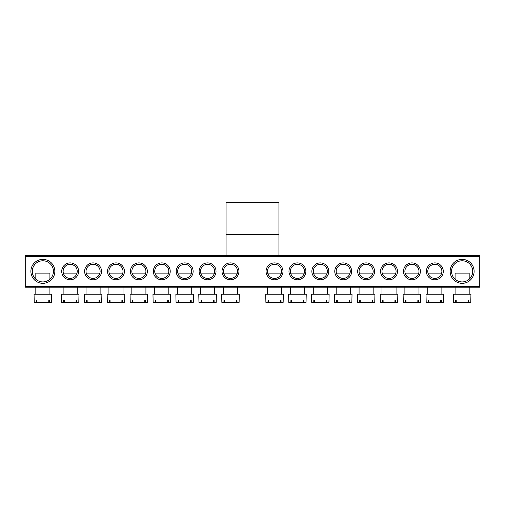 <?xml version="1.0" encoding="UTF-8"?>
<svg xmlns="http://www.w3.org/2000/svg" width="505" height="505" viewBox="0 0 505 505"><rect width="100%" height="100%" fill="white"/><g stroke="black" fill="none" stroke-linecap="round" stroke-linejoin="round"><path stroke-width="0.76" d="M226.076 234.358L226.076 255.492L278.924 255.492L278.924 202.644L226.076 202.644L226.076 234.358L278.924 234.358M30.887 271.349A11.981 11.981 0 0 1 42.868 259.368A11.981 11.981 0 0 1 54.843 271.349A11.981 11.981 0 0 1 42.868 283.33A11.981 11.981 0 0 1 30.887 271.349M53.435 271.349A10.567 10.567 0 0 0 42.868 260.782A10.567 10.567 0 0 0 32.295 271.349A10.567 10.567 0 0 0 42.868 281.916A10.567 10.567 0 0 0 53.435 271.349M450.157 271.349A11.981 11.981 0 0 1 462.132 259.368A11.981 11.981 0 0 1 474.113 271.349A11.981 11.981 0 0 1 462.132 283.33A11.981 11.981 0 0 1 450.157 271.349M472.705 271.349A10.567 10.567 0 0 0 462.132 260.782A10.567 10.567 0 0 0 451.565 271.349A10.567 10.567 0 0 0 462.132 281.916A10.567 10.567 0 0 0 472.705 271.349M426.372 271.349A8.459 8.459 0 0 1 434.83 262.897A8.459 8.459 0 0 1 443.283 271.349A8.459 8.459 0 0 1 434.83 279.808A8.459 8.459 0 0 1 426.372 271.349M441.875 271.349A7.045 7.045 0 0 0 434.83 264.304A7.045 7.045 0 0 0 427.779 271.349A7.045 7.045 0 0 0 434.83 278.394A7.045 7.045 0 0 0 441.875 271.349M403.47 271.349A8.459 8.459 0 0 1 411.928 262.897A8.459 8.459 0 0 1 420.381 271.349A8.459 8.459 0 0 1 411.928 279.808A8.459 8.459 0 0 1 403.47 271.349M418.973 271.349A7.045 7.045 0 0 0 411.928 264.304A7.045 7.045 0 0 0 404.884 271.349A7.045 7.045 0 0 0 411.928 278.394A7.045 7.045 0 0 0 418.973 271.349M380.568 271.349A8.459 8.459 0 0 1 389.027 262.897A8.459 8.459 0 0 1 397.479 271.349A8.459 8.459 0 0 1 389.027 279.808A8.459 8.459 0 0 1 380.568 271.349M396.072 271.349A7.045 7.045 0 0 0 389.027 264.304A7.045 7.045 0 0 0 381.982 271.349A7.045 7.045 0 0 0 389.027 278.394A7.045 7.045 0 0 0 396.072 271.349M357.666 271.349A8.459 8.459 0 0 1 366.125 262.897A8.459 8.459 0 0 1 374.584 271.349A8.459 8.459 0 0 1 366.125 279.808A8.459 8.459 0 0 1 357.666 271.349M373.17 271.349A7.045 7.045 0 0 0 366.125 264.304A7.045 7.045 0 0 0 359.08 271.349A7.045 7.045 0 0 0 366.125 278.394A7.045 7.045 0 0 0 373.17 271.349M334.771 271.349A8.459 8.459 0 0 1 343.223 262.897A8.459 8.459 0 0 1 351.682 271.349A8.459 8.459 0 0 1 343.223 279.808A8.459 8.459 0 0 1 334.771 271.349M350.268 271.349A7.045 7.045 0 0 0 343.223 264.304A7.045 7.045 0 0 0 336.178 271.349A7.045 7.045 0 0 0 343.223 278.394A7.045 7.045 0 0 0 350.268 271.349M311.869 271.349A8.459 8.459 0 0 1 320.322 262.897A8.459 8.459 0 0 1 328.78 271.349A8.459 8.459 0 0 1 320.322 279.808A8.459 8.459 0 0 1 311.869 271.349M327.366 271.349A7.045 7.045 0 0 0 320.322 264.304A7.045 7.045 0 0 0 313.277 271.349A7.045 7.045 0 0 0 320.322 278.394A7.045 7.045 0 0 0 327.366 271.349M288.967 271.349A8.459 8.459 0 0 1 297.42 262.897A8.459 8.459 0 0 1 305.878 271.349A8.459 8.459 0 0 1 297.42 279.808A8.459 8.459 0 0 1 288.967 271.349M304.471 271.349A7.045 7.045 0 0 0 297.42 264.304A7.045 7.045 0 0 0 290.375 271.349A7.045 7.045 0 0 0 297.42 278.394A7.045 7.045 0 0 0 304.471 271.349M266.066 271.349A8.459 8.459 0 0 1 274.518 262.897A8.459 8.459 0 0 1 282.977 271.349A8.459 8.459 0 0 1 274.518 279.808A8.459 8.459 0 0 1 266.066 271.349M281.569 271.349A7.045 7.045 0 0 0 274.518 264.304A7.045 7.045 0 0 0 267.473 271.349A7.045 7.045 0 0 0 274.518 278.394A7.045 7.045 0 0 0 281.569 271.349M61.717 271.349A8.459 8.459 0 0 1 70.17 262.897A8.459 8.459 0 0 1 78.629 271.349A8.459 8.459 0 0 1 70.17 279.808A8.459 8.459 0 0 1 61.717 271.349M77.221 271.349A7.045 7.045 0 0 0 70.17 264.304A7.045 7.045 0 0 0 63.125 271.349A7.045 7.045 0 0 0 70.17 278.394A7.045 7.045 0 0 0 77.221 271.349M84.619 271.349A8.459 8.459 0 0 1 93.072 262.897A8.459 8.459 0 0 1 101.53 271.349A8.459 8.459 0 0 1 93.072 279.808A8.459 8.459 0 0 1 84.619 271.349M100.116 271.349A7.045 7.045 0 0 0 93.072 264.304A7.045 7.045 0 0 0 86.027 271.349A7.045 7.045 0 0 0 93.072 278.394A7.045 7.045 0 0 0 100.116 271.349M107.521 271.349A8.459 8.459 0 0 1 115.973 262.897A8.459 8.459 0 0 1 124.432 271.349A8.459 8.459 0 0 1 115.973 279.808A8.459 8.459 0 0 1 107.521 271.349M123.018 271.349A7.045 7.045 0 0 0 115.973 264.304A7.045 7.045 0 0 0 108.928 271.349A7.045 7.045 0 0 0 115.973 278.394A7.045 7.045 0 0 0 123.018 271.349M130.416 271.349A8.459 8.459 0 0 1 138.875 262.897A8.459 8.459 0 0 1 147.334 271.349A8.459 8.459 0 0 1 138.875 279.808A8.459 8.459 0 0 1 130.416 271.349M145.92 271.349A7.045 7.045 0 0 0 138.875 264.304A7.045 7.045 0 0 0 131.83 271.349A7.045 7.045 0 0 0 138.875 278.394A7.045 7.045 0 0 0 145.92 271.349M153.318 271.349A8.459 8.459 0 0 1 161.777 262.897A8.459 8.459 0 0 1 170.229 271.349A8.459 8.459 0 0 1 161.777 279.808A8.459 8.459 0 0 1 153.318 271.349M168.821 271.349A7.045 7.045 0 0 0 161.777 264.304A7.045 7.045 0 0 0 154.732 271.349A7.045 7.045 0 0 0 161.777 278.394A7.045 7.045 0 0 0 168.821 271.349M176.22 271.349A8.459 8.459 0 0 1 184.678 262.897A8.459 8.459 0 0 1 193.131 271.349A8.459 8.459 0 0 1 184.678 279.808A8.459 8.459 0 0 1 176.22 271.349M191.723 271.349A7.045 7.045 0 0 0 184.678 264.304A7.045 7.045 0 0 0 177.634 271.349A7.045 7.045 0 0 0 184.678 278.394A7.045 7.045 0 0 0 191.723 271.349M199.121 271.349A8.459 8.459 0 0 1 207.58 262.897A8.459 8.459 0 0 1 216.033 271.349A8.459 8.459 0 0 1 207.58 279.808A8.459 8.459 0 0 1 199.121 271.349M214.625 271.349A7.045 7.045 0 0 0 207.58 264.304A7.045 7.045 0 0 0 200.529 271.349A7.045 7.045 0 0 0 207.58 278.394A7.045 7.045 0 0 0 214.625 271.349M222.023 271.349A8.459 8.459 0 0 1 230.482 262.897A8.459 8.459 0 0 1 238.934 271.349A8.459 8.459 0 0 1 230.482 279.808A8.459 8.459 0 0 1 222.023 271.349M237.527 271.349A7.045 7.045 0 0 0 230.482 264.304A7.045 7.045 0 0 0 223.431 271.349A7.045 7.045 0 0 0 230.482 278.394A7.045 7.045 0 0 0 237.527 271.349M479.75 287.206L25.25 287.206L25.25 286.322L479.75 286.322L479.75 287.206M479.75 256.376L25.25 256.376L25.25 255.492L479.75 255.492L479.75 286.322M25.25 256.376L25.25 286.322M281.342 273.11L267.7 273.11M281.051 302.356L283.154 302.356L283.33 294.251L265.712 294.251L265.889 302.356L281.051 302.356L281.051 300.595L280.426 300.595L280.426 302.356M268.609 300.595L267.991 300.595L268.609 300.595L268.609 302.356M267.991 300.595L267.991 302.356M280.426 300.595L281.051 300.595M237.299 273.11L223.658 273.11M237.009 302.356L239.111 302.356L239.288 294.251L221.67 294.251L221.846 302.356L237.009 302.356L237.009 300.595L236.391 300.595L236.391 302.356M224.573 300.595L223.949 300.595L224.573 300.595L224.573 302.356M223.949 300.595L223.949 302.356M236.391 300.595L237.009 300.595M469.183 279.227L469.183 273.11L455.087 273.11L455.087 279.227M468.665 302.356L470.761 302.356L470.944 294.251L453.326 294.251L453.503 302.356L468.665 302.356L468.665 300.595L468.04 300.595L468.04 302.356M456.223 300.595L455.605 300.595L456.223 300.595L456.223 302.356M455.605 300.595L455.605 302.356M468.04 300.595L468.665 300.595M49.913 279.227L49.913 273.11L35.817 273.11L35.817 279.227M49.395 302.356L51.497 302.356L51.674 294.251L34.056 294.251L34.239 302.356L49.395 302.356L49.395 300.595L48.777 300.595L48.777 302.356M36.96 300.595L36.335 300.595L36.96 300.595L36.96 302.356M36.335 300.595L36.335 302.356M48.777 300.595L49.395 300.595M304.244 273.11L290.596 273.11M303.953 302.356L306.049 302.356L306.232 294.251L288.614 294.251L288.791 302.356L303.953 302.356L303.953 300.595L303.328 300.595L303.328 302.356M291.511 300.595L290.893 300.595L291.511 300.595L291.511 302.356M290.893 300.595L290.893 302.356M303.328 300.595L303.953 300.595M214.404 273.11L200.756 273.11M214.107 302.356L216.209 302.356L216.386 294.251L198.768 294.251L198.951 302.356L214.107 302.356L214.107 300.595L213.489 300.595L213.489 302.356M201.672 300.595L201.047 300.595L201.672 300.595L201.672 302.356M201.047 300.595L201.047 302.356M213.489 300.595L214.107 300.595M327.145 273.11L313.498 273.11M326.855 302.356L328.951 302.356L329.134 294.251L311.516 294.251L311.692 302.356L326.855 302.356L326.855 300.595L326.23 300.595L326.23 302.356M314.413 300.595L313.788 300.595L314.413 300.595L314.413 302.356M313.788 300.595L313.788 302.356M326.23 300.595L326.855 300.595M191.502 273.11L177.855 273.11M191.212 302.356L193.308 302.356L193.484 294.251L175.866 294.251L176.049 302.356L191.212 302.356L191.212 300.595L190.587 300.595L190.587 302.356M178.77 300.595L178.145 300.595L178.77 300.595L178.77 302.356M178.145 300.595L178.145 302.356M190.587 300.595L191.212 300.595M350.047 273.11L336.399 273.11M349.757 302.356L351.852 302.356L352.029 294.251L334.417 294.251L334.594 302.356L349.757 302.356L349.757 300.595L349.132 300.595L349.132 302.356M337.315 300.595L336.69 300.595L337.315 300.595L337.315 302.356M336.69 300.595L336.69 302.356M349.132 300.595L349.757 300.595M372.949 273.11L359.301 273.11M372.658 302.356L374.754 302.356L374.931 294.251L357.319 294.251L357.496 302.356L372.658 302.356L372.658 300.595L372.034 300.595L372.034 302.356M360.216 300.595L359.592 300.595L360.216 300.595L360.216 302.356M359.592 300.595L359.592 302.356M372.034 300.595L372.658 300.595M168.601 273.11L154.953 273.11M168.31 302.356L170.406 302.356L170.583 294.251L152.971 294.251L153.148 302.356L168.31 302.356L168.31 300.595L167.685 300.595L167.685 302.356M155.868 300.595L155.243 300.595L155.868 300.595L155.868 302.356M155.243 300.595L155.243 302.356M167.685 300.595L168.31 300.595M145.699 273.11L132.051 273.11M145.408 302.356L147.504 302.356L147.681 294.251L130.069 294.251L130.246 302.356L145.408 302.356L145.408 300.595L144.784 300.595L144.784 302.356M132.966 300.595L132.342 300.595L132.966 300.595L132.966 302.356M132.342 300.595L132.342 302.356M144.784 300.595L145.408 300.595M395.851 273.11L382.203 273.11M395.56 302.356L397.656 302.356L397.833 294.251L380.221 294.251L380.398 302.356L395.56 302.356L395.56 300.595L394.935 300.595L394.935 302.356M383.118 300.595L382.493 300.595L383.118 300.595L383.118 302.356M382.493 300.595L382.493 302.356M394.935 300.595L395.56 300.595M122.797 273.11L109.149 273.11M122.507 302.356L124.602 302.356L124.779 294.251L107.167 294.251L107.344 302.356L122.507 302.356L122.507 300.595L121.882 300.595L121.882 302.356M110.065 300.595L109.44 300.595L110.065 300.595L110.065 302.356M109.44 300.595L109.44 302.356M121.882 300.595L122.507 300.595M418.752 273.11L405.105 273.11M418.462 302.356L420.558 302.356L420.734 294.251L403.116 294.251L403.299 302.356L418.462 302.356L418.462 300.595L417.837 300.595L417.837 302.356M406.02 300.595L405.395 300.595L406.02 300.595L406.02 302.356M405.395 300.595L405.395 302.356M417.837 300.595L418.462 300.595M99.895 273.11L86.248 273.11M99.605 302.356L101.701 302.356L101.884 294.251L84.266 294.251L84.442 302.356L99.605 302.356L99.605 300.595L98.98 300.595L98.98 302.356M87.163 300.595L86.538 300.595L87.163 300.595L87.163 302.356M86.538 300.595L86.538 302.356M98.98 300.595L99.605 300.595M441.654 273.11L428.006 273.11M441.357 302.356L443.459 302.356L443.636 294.251L426.018 294.251L426.201 302.356L441.357 302.356L441.357 300.595L440.739 300.595L440.739 302.356M428.922 300.595L428.297 300.595L428.922 300.595L428.922 302.356M428.297 300.595L428.297 302.356M440.739 300.595L441.357 300.595M76.994 273.11L63.346 273.11M76.703 302.356L78.799 302.356L78.982 294.251L61.364 294.251L61.541 302.356L76.703 302.356L76.703 300.595L76.078 300.595L76.078 302.356M64.261 300.595L63.643 300.595L64.261 300.595L64.261 302.356M63.643 300.595L63.643 302.356M76.078 300.595L76.703 300.595M281.569 287.206L281.569 294.251M267.473 287.206L267.473 294.251M237.527 287.206L237.527 294.251M223.431 287.206L223.431 294.251M469.183 287.206L469.183 294.251M455.087 287.206L455.087 294.251M49.913 287.206L49.913 294.251M35.817 287.206L35.817 294.251M304.471 287.206L304.471 294.251M290.375 287.206L290.375 294.251M214.625 287.206L214.625 294.251M200.529 287.206L200.529 294.251M327.366 287.206L327.366 294.251M313.277 287.206L313.277 294.251M191.723 287.206L191.723 294.251M177.634 287.206L177.634 294.251M350.268 287.206L350.268 294.251M336.178 287.206L336.178 294.251M373.17 287.206L373.17 294.251M359.08 287.206L359.08 294.251M168.821 287.206L168.821 294.251M154.732 287.206L154.732 294.251M145.92 287.206L145.92 294.251M131.83 287.206L131.83 294.251M396.072 287.206L396.072 294.251M381.982 287.206L381.982 294.251M123.018 287.206L123.018 294.251M108.928 287.206L108.928 294.251M418.973 287.206L418.973 294.251M404.884 287.206L404.884 294.251M100.116 287.206L100.116 294.251M86.027 287.206L86.027 294.251M441.875 287.206L441.875 294.251M427.779 287.206L427.779 294.251M77.221 287.206L77.221 294.251M63.125 287.206L63.125 294.251"/></g></svg>
